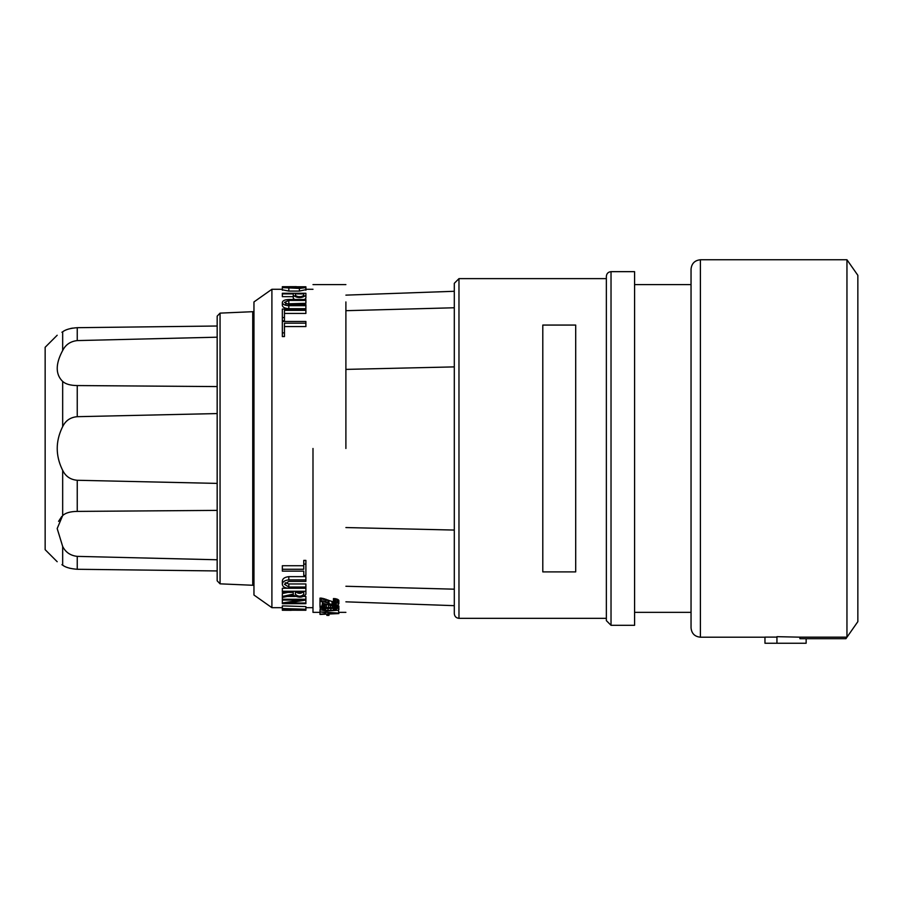 <?xml version="1.0" encoding="UTF-8"?>
<svg xmlns="http://www.w3.org/2000/svg" width="903" height="903" viewBox="0 0 903 903"><rect width="100%" height="100%" fill="white"/><g stroke="black" fill="none" stroke-linecap="round" stroke-linejoin="round"><path stroke-width="1.35" d="M700.401 259.759L700.401 637.202C694.723 636.638 691.608 633.522 691.043 627.833L691.043 269.128C691.642 263.484 694.757 260.357 700.401 259.759L846.958 259.759L846.958 637.168L845.885 638.703L799.9 638.703L799.9 637.168L846.958 637.168M799.9 637.168L776.941 636.671L776.941 643.241L764.965 643.241L764.965 637.1L776.941 637.1M845.908 638.703L857.85 621.648L857.85 275.313L846.958 259.759M776.941 643.241L806.142 643.241L806.142 638.703M634.583 284.603L691.043 284.603M634.583 271.656L634.583 625.305L611.026 625.305L606.353 620.621L606.353 276.341C606.647 273.519 608.204 271.95 611.026 271.656L634.583 271.656M606.353 618.329L458.972 618.329C456.15 618.024 454.593 616.467 454.299 613.645L454.299 283.316L458.972 278.632L458.972 618.329M542.793 571.892L575.696 571.892L575.696 325.069L542.793 325.069L542.793 571.892M454.299 291.285L345.894 295.134M345.894 310.688L454.299 307.765M454.299 366.889L345.894 369.395M345.894 527.555L454.299 530.061M454.299 589.185L345.894 586.261M345.894 601.827L454.299 605.665L345.894 601.827M345.894 301.941L345.894 448.475M312.991 448.475L312.991 612.358L320.001 612.358L320.001 614.446L338.873 613.577L338.478 610.044M321.897 605.055L328.5 604.378M337.699 605.27L338.873 606.105L338.873 609.694L338.173 610.247L326.378 611.049L320.001 609.694L320.001 611.85L338.873 613.137M336.051 605.857L336.051 607.99L336.988 608.204L336.988 605.642L332.27 605.969L322.36 603.102M336.988 605.642L338.873 603.78L335.577 601.94L333.455 601.838L333.455 602.922L335.814 603.215L336.288 604.592L333.455 605.123L324.719 602.041L320.001 601.432L320.001 598.125L321.423 598.125L333.455 601.906M333.455 601.838L333.455 598.542L336.988 599.061L338.873 600.529L338.873 603.78M326.852 614.164L326.852 615.191L328.974 615.191L328.974 614.074M325.667 613.882L325.667 612.765L325.667 613.882L320.001 614.153M325.667 612.765L320.001 611.85M338.648 605.834L338.873 609.243M338.173 605.484L338.648 608.972M337.699 605.382L338.173 608.633M336.988 608.204L337.699 608.419M335.103 606.003L335.103 607.843L336.051 607.99M333.929 606.06L333.929 607.696L335.103 607.843M332.507 605.992L332.507 607.629L333.929 607.696M330.385 605.473L330.385 607.55L332.507 607.629M328.5 604.671L328.5 607.55L330.385 607.55M326.378 604.457L326.378 607.629L328.5 607.55M324.956 604.525L324.956 607.696L326.378 607.629M323.782 604.683L323.782 607.843L324.956 607.696M322.834 604.829L322.834 607.99L323.782 607.843M321.897 606.297L321.897 608.204L322.834 607.99M321.186 606.297L321.186 608.419L321.897 608.204M320.712 606.297L321.186 608.419M320.238 606.297L320.712 608.633M322.36 602.832L322.36 606.297L320.001 606.297L320.238 608.972M338.648 600.043L338.648 603.306M337.936 599.457L337.936 602.73M336.988 599.061L336.988 602.335M335.577 598.644L335.577 601.94M334.392 598.542L334.392 601.838M336.288 603.497L336.288 604.592M335.814 603.215L335.814 604.863M335.103 603.023L335.103 605.033M334.392 602.922L334.392 605.123M333.455 602.922L333.455 605.123M332.744 601.816L332.744 605.033M332.033 601.635L332.033 604.863M328.974 600.439L328.974 603.689M327.789 599.852L327.789 603.114M326.141 599.253L326.141 602.538M324.719 598.745L324.719 602.041M323.071 598.339L323.071 601.635M321.423 598.125L321.423 601.432M320.001 606.297L320.001 601.432M335.577 613.363L328.026 613.814L328.026 612.889L335.577 613.363M328.026 610.484L322.834 609.943L322.36 609.243L324.256 608.566L333.455 608.419L336.514 609.243L334.629 610.304L328.026 610.484L328.026 608.351M305.891 287.481L305.891 289.276L312.991 289.276M271.905 289.276L271.905 607.685L253.957 595.021L253.957 301.941L271.905 289.276L282.334 289.276M305.891 296.003L305.891 298.159L304.672 299.514M294.48 299.514L293.272 298.159L293.272 293.904L282.334 293.904L282.334 293.272L305.891 293.272L305.891 295.383C301.692 298.317 297.482 298.317 293.272 295.383M293.272 293.904L293.272 296.658L282.334 296.658L282.334 293.904M305.891 310.339L284.456 310.339L284.456 320.825L282.334 320.825L282.334 309.063L305.891 309.063L305.891 313.42L284.456 313.42M305.891 323.172L284.456 323.172L284.456 336.571L282.334 336.571L282.334 321.468L305.891 321.468L305.891 326.581L284.456 326.581M285.179 582.728L288.813 583.959L305.891 583.959L305.891 588.282L288.813 588.282C284.727 588 282.571 586.679 282.334 584.309C282.537 581.769 284.693 580.302 288.813 579.884L305.891 579.884L305.891 581.385L288.813 581.385L284.456 584.309L288.813 587.029L305.891 587.029M282.334 584.309L282.334 581.171C282.47 578.654 284.637 577.152 288.813 576.645L305.891 576.645L305.891 579.884M286.116 608.961L286.116 609.706L286.116 608.961L282.334 608.836L282.334 605.879L305.891 606.602L305.891 609.48L282.334 609.931L305.891 610.247L282.334 610.18M287.357 596.454L295.247 596.454M303.905 596.454L305.891 596.454L305.891 600.077L287.414 602.99L305.891 602.99L305.891 603.689L282.334 603.689L282.334 602.99L300.823 600.077L282.334 600.077L282.334 596.443L293.272 594.106L293.272 592.379L282.334 592.379L282.334 591.262L305.891 591.262L305.891 594.332C302.832 597.763 298.712 598.034 293.52 595.167L282.334 597.447M304.966 600.235L305.891 600.235L305.891 602.99M282.334 602.99L282.334 600.235L283.418 600.077M303.769 572.13L303.769 571.125L282.334 571.125L282.334 565.729L303.769 565.729M282.334 569.262L303.769 569.262L303.769 560.391L305.891 560.391L305.891 575.493L303.769 575.493L303.769 571.125M305.891 289.66L299.412 291.082L288.813 291.082L282.334 289.818M282.334 302.426L282.334 305.338C282.571 307.234 284.727 308.352 288.813 308.679L305.891 308.679L305.891 305.699L288.813 305.699C284.795 305.44 282.639 304.356 282.334 302.426C282.639 300.643 284.806 299.672 288.813 299.514L305.891 299.514L305.891 303.295L285.675 303.905M282.334 596.443L282.334 593.564L287.944 592.379M282.334 591.262L282.334 588.282L288.61 588.282M328.026 613.814L328.026 612.889M325.43 610.417L325.43 608.419M324.256 608.566L324.256 610.304M330.859 610.484L330.859 608.351M333.455 610.417L333.455 608.419M334.629 610.304L334.629 608.566M335.34 610.18L335.34 608.701M336.051 609.943L336.051 608.972M322.834 609.943L322.834 608.972M323.545 610.18L323.545 608.701M305.891 298.159L305.891 295.383M284.456 317.563L282.334 317.563M284.456 332.868L282.334 332.868M286.116 609.706L282.334 609.931M282.334 608.836L282.334 609.773M282.334 608.532L305.891 609.243M282.334 599.265L305.891 599.265M303.769 564.093L305.891 564.093M305.891 290.235L305.891 287.594L299.412 288.429L282.334 287.594L282.334 290.235M282.334 287.594L305.891 287.594M305.891 305.699L305.891 304.582L288.813 304.582L284.456 302.426L288.813 300.428L288.813 303.295M305.891 300.428L288.813 300.428M305.891 588.282L305.891 591.262M293.272 592.379L293.272 594.106M305.891 609.48L305.891 610.18M291.342 610.304L282.334 610.247M296.421 286.657L282.334 286.714L282.334 289.411M305.891 289.411L305.891 286.782L282.334 286.782M295.383 295.383L295.383 293.904L303.769 293.904L303.769 295.383C300.981 297.29 298.182 297.29 295.383 295.383L295.383 293.904M288.226 609.017L301.038 609.367L288.226 609.66L288.226 609.017L288.226 609.66M303.769 287.188L299.412 288.125L284.456 287.594L303.769 287.188M295.383 594.332L295.383 592.379L303.769 592.379L303.769 594.332C300.981 596.815 298.182 596.815 295.383 594.332L295.383 592.379M301.76 296.658L297.403 296.658M303.769 592.379L303.769 594.332M295.383 591.42C298.182 593.948 300.981 593.948 303.769 591.42M252.738 585.268L220.061 583.835L220.061 313.127L252.738 311.693L252.738 585.268L253.957 585.268M217.171 354.902C217.171 323.771 217.171 286.917 217.171 354.902L217.171 580.821L220.061 583.835M61.731 516.505L58.571 521.358M61.923 564.691C55.659 560.74 55.659 560.74 61.923 564.691L62.668 565.176C65.58 567.411 70.434 568.777 77.24 569.274L217.171 570.944M70.174 568.359L69.565 568.201M217.171 559.77L77.24 556.372C70.434 555.605 65.58 552.297 62.668 546.439L57.182 528.548L62.668 515.545C65.58 512.859 70.434 511.482 77.24 511.403L217.171 510.387M217.171 483.398L77.24 480.272C70.434 479.685 65.58 476.366 62.668 470.316L61.923 468.804C55.659 455.259 55.659 441.702 61.923 428.157L62.668 426.645C65.58 420.595 70.434 417.276 77.24 416.689L217.171 413.563M217.171 386.574L77.24 385.558C70.434 385.479 65.58 384.102 62.668 381.416L61.923 380.671C55.659 373.887 55.659 364.304 61.923 351.933L62.668 350.522C65.58 344.664 70.434 341.357 77.24 340.589L217.171 337.191M217.171 326.017L77.24 327.687C70.434 328.184 65.58 329.55 62.668 331.785L61.923 332.259C55.659 336.209 55.659 336.209 61.923 332.259C55.659 336.209 55.659 336.209 61.923 332.259L62.668 331.785L62.668 350.522M68.256 329.155L68.888 328.963M70.457 328.534L72.545 328.105M57.182 335.25L45.15 347.283L45.15 549.679L57.182 561.711M611.026 271.656L611.026 625.305M288.813 583.959L288.813 587.029M288.813 576.645L288.813 579.884M288.813 291.082L288.813 288.429M299.412 291.082L299.412 288.429M288.813 308.679L288.813 305.699M77.24 556.372L77.24 569.274M77.24 480.272L77.24 511.403M77.24 385.558L77.24 416.689M77.24 327.687L77.24 340.589M62.668 565.176L62.668 546.439M62.668 515.545L62.668 470.316M62.668 426.645L62.668 381.416M700.401 637.202L764.965 637.202M634.583 612.358L691.043 612.358M606.353 278.632L458.972 278.632M338.873 612.358L345.894 612.358M312.991 284.603L345.894 284.603M328.974 615.383L326.852 615.383M271.905 607.685L282.334 607.685M305.891 607.685L312.991 607.685M252.738 311.693L253.957 311.693M220.061 313.127L217.171 316.14"/></g></svg>
